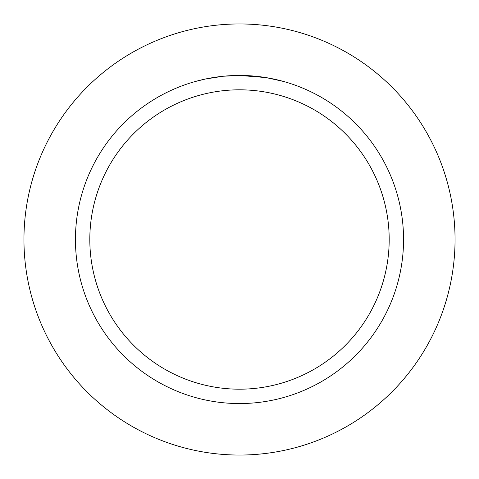 <?xml version="1.0" encoding="UTF-8"?>
<svg xmlns="http://www.w3.org/2000/svg" width="479" height="479" viewBox="0 0 479 479"><rect width="100%" height="100%" fill="white"/><g stroke="black" fill="none" stroke-linecap="round" stroke-linejoin="round"><path stroke-width="0.72" d="M239.5 23.95A215.55 215.55 0 0 1 455.05 239.5A215.55 215.55 0 0 1 239.5 455.05A215.55 215.55 0 0 1 23.95 239.5A215.55 215.55 0 0 1 239.5 23.95A215.55 215.55 0 0 1 455.05 239.5A215.55 215.55 0 0 1 239.5 455.05A215.55 215.55 0 0 1 23.95 239.5A215.55 215.55 0 0 1 239.5 23.95M265.731 77.556L239.5 75.442L253.146 76.011M255.241 76.197L258.307 76.526M239.5 75.442A164.058 164.058 0 0 1 403.558 239.5A164.058 164.058 0 0 1 239.5 403.558A164.058 164.058 0 0 1 75.442 239.5A164.058 164.058 0 0 1 239.5 75.442L223.543 76.221L237.746 75.454M266.426 77.67L283.376 81.418M268.222 77.975L265.743 77.556M239.5 89.812A149.688 149.688 0 0 1 389.188 239.5A149.688 149.688 0 0 1 239.5 389.188A149.688 149.688 0 0 1 89.812 239.5A149.688 149.688 0 0 1 239.5 89.812M222.843 76.293L205.539 78.999L195.63 81.418M217.604 76.909L218.861 76.748M226.363 75.969L227.441 75.886M228.082 75.838L228.788 75.79"/></g></svg>
